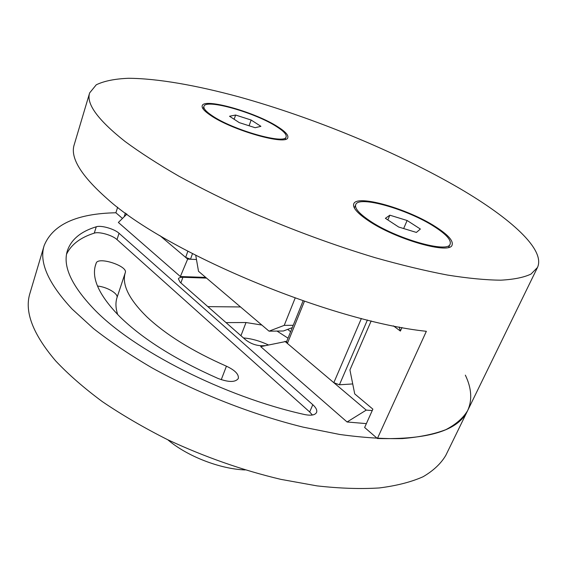 <?xml version="1.0" encoding="UTF-8"?>
<svg xmlns="http://www.w3.org/2000/svg" width="567" height="567" viewBox="0 0 567 567"><rect width="100%" height="100%" fill="white"/><g stroke="black" fill="none" stroke-linecap="round" stroke-linejoin="round"><path stroke-width="0.85" d="M465.344 375.141C471.645 388.275 472.403 400.104 467.633 410.628C463.161 418.07 455.889 424.421 445.825 429.673C434.109 434.173 419.63 437.143 402.386 438.567C383.646 439.014 362.731 437.639 339.64 434.45L303.005 427.107C252.102 414.512 197.755 393.186 152.069 367.898C130.063 355.013 110.544 341.915 93.512 328.598L72.115 309.05C48.188 283.252 38.875 262.082 44.176 245.532C52.823 224.497 76.722 213.575 115.881 212.767L117.66 207.224M44.176 245.532L29.966 293.231C24.197 311.425 32.78 333.998 55.708 360.952C68.437 374.454 83.973 388.012 102.329 401.62C122.132 415.044 143.898 427.731 167.626 439.687C204.8 457.03 242.534 470.256 280.821 479.356L316.981 485.876C339.839 488.442 360.626 489.13 379.33 487.946C396.602 485.763 411.188 482.028 423.095 476.734C433.408 470.688 440.977 463.565 445.804 455.365L537.473 267.489L531.045 274.038C524.036 277.412 513.95 279.46 500.789 280.176C485.855 280.048 468.044 278.333 447.37 275.038C425.215 270.806 401.075 265.002 374.957 257.631C334.133 245.298 293.174 230.245 252.074 212.469C225.737 200.541 201.356 188.45 178.938 176.209C158.016 164.104 140.056 152.523 125.066 141.481C97.8 119.885 85.993 103.683 89.657 92.889L96.277 84.788C104.094 81.01 114.796 78.841 128.383 78.289C157.506 78.416 196.678 85.404 239.203 96.943C314.09 117.808 397.332 152.112 459.738 188.478C510.222 218.04 545.808 249.565 537.473 267.489M304.422 414.498C224.376 396.787 133.217 350.115 94.058 309.199C71.343 285.407 62.469 265.866 67.438 250.571C71.307 239.387 80.911 231.456 96.27 226.779C101.025 225.064 114.371 228.891 119.049 233.278L312.786 404.689C316.081 407.687 317.343 410.281 316.556 412.471C315.061 415.164 311.021 415.845 304.422 414.498M218.026 378.451C175.444 359.598 142.686 338.995 119.765 316.648C99.197 295.613 91.174 278.248 95.681 264.569L96.213 263.074C98.233 256.284 128.071 266.093 125.3 272.599C121.629 284.273 128.752 298.972 146.676 316.677C165.762 334.679 192.348 351.186 226.431 366.19C235.043 370.258 238.998 374.362 238.31 378.487C235.425 382.434 228.664 382.42 218.026 378.451M125.3 272.599L116.979 297.689C115.399 302.65 115.64 308.285 117.702 314.579M366.367 423.62L347.082 421.983L260.692 346.621L286.746 341.313M205.729 277.412L180.356 276.533L118.368 222.462L126.902 214.106M265.122 345.664L261.515 345.75C255.689 345.501 250.366 343.503 245.532 339.753L180.186 282.309L178.385 278.844C178.846 277.752 180.349 277.235 182.893 277.291L206.537 278.099M372.25 410.536L366.247 410.111L347.082 421.983M366.247 410.111L284.932 341.348M196.465 259.523L187.663 259.091L180.356 276.533M187.663 259.091L159.837 235.56M312.403 415.016L309.688 411.982L117 239.586C112.344 235.177 99.019 231.379 94.264 233.143C80.521 237.481 71.307 244.448 66.615 254.051M290.602 331.759L287.717 329.356M240.514 306.953L207.855 306.634M352.724 383.937L339.42 384.787L367.409 320.001M361.377 318.477L333.814 382.682L339.42 384.787M303.09 300.85L286.533 341.837L287.391 343.425L304.429 301.311M187.84 251.252L185.671 257.404L190.505 259.225L192.475 253.676M261.826 325.04L246.021 322.531L226.035 322.609M288.015 338.159L277.008 331.071M116.979 297.689C118.595 293.756 107.142 286.945 97.496 286.03M268.418 344.942C259.764 340.916 251.45 338.577 243.47 337.939M89.657 92.889L74.22 144.691C69.982 157.52 80.911 175.487 107.014 198.599C165.649 252.145 330.575 321.354 426.356 331.298L377.388 438.504C428.319 439.815 458.398 430.523 467.633 410.628M278.092 126.987C256.057 112.422 203.829 97.489 202.206 105.774C201.568 107.943 204.326 111.111 210.477 115.285C231.988 130.375 287.412 145.981 287.816 137.505C288.468 135.052 285.229 131.544 278.092 126.987M435.761 226.864C408.091 208.798 356.615 194.013 353.737 203.9C352.497 207.572 357.189 213.05 367.827 220.322C394.958 239.182 450.368 255.001 452.133 244.901C453.338 240.67 447.88 234.66 435.761 226.864M115.881 212.767L122.437 218.423M124.194 216.707L125.392 213.015M377.388 438.504L364.631 427.49L372.873 409.147L354.722 393.902L349.924 369.946L371.179 320.922M393.427 325.862L400.394 331.071L401.989 327.506M400.394 331.071L399.168 326.982M126.462 213.787L126.115 214.858M295.152 298.072L284.223 325.366L269.041 331.163L198.507 271.281L195.743 255.363M269.041 331.163L283.365 331L292.26 327.648M284.223 325.366L293.21 325.309M245.164 469.937C219.961 469.044 186.947 456.173 167.797 439.765M369.28 220.464C395.341 238.551 448.447 253.711 450.163 244.03C451.325 239.976 446.094 234.214 434.492 226.743C407.935 209.386 358.45 195.176 355.715 204.666C354.517 208.202 359.046 213.468 369.28 220.464M407.12 220.499L420.367 229.033L416.398 232.427L398.672 227.027L385.39 218.323L389.855 215.191L407.12 220.499L403.654 228.544M387.849 219.939L389.855 215.191M211.909 115.533C232.576 130.006 285.711 144.975 286.122 136.845C286.746 134.492 283.649 131.133 276.816 126.76C255.674 112.776 205.474 98.431 203.943 106.383C203.326 108.467 205.984 111.515 211.909 115.533M251.131 120.027L260.912 126.328L255.15 127.71L239.274 122.628L229.529 116.249L235.631 115.037L251.131 120.027L249.076 125.768M234.136 119.261L235.631 115.037M117 239.586L119.049 233.278M312.786 404.689L309.688 411.982M94.264 233.143L96.27 226.779M180.894 282.933L182.893 277.291M96.213 263.074L95.249 266.093M221.25 379.684L226.431 366.19M240.94 335.721L246.021 322.531M448.681 247.325L450.163 244.03M354.354 207.99L355.715 204.666M285.194 139.312L286.122 136.845M203.092 108.899L203.943 106.383"/></g></svg>
